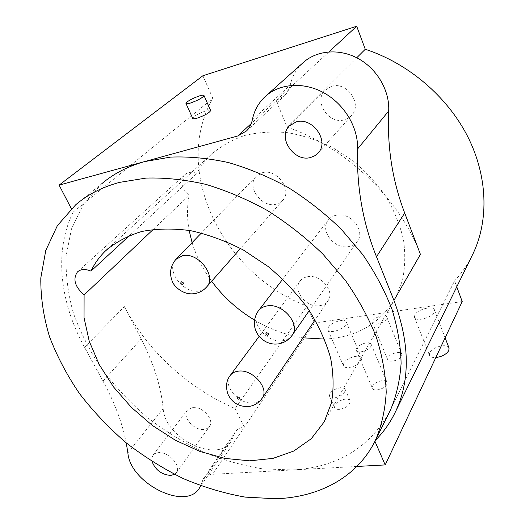 <?xml version="1.0" encoding="UTF-8"?>
<svg xmlns="http://www.w3.org/2000/svg" width="525" height="525" viewBox="0 0 525 525"><rect width="100%" height="100%" fill="white"/><g stroke="black" fill="none" stroke-linecap="round" stroke-linejoin="round"><path stroke-width="0.39" stroke-dasharray="2.62 1.97" d="M75.607 204.862L101.469 183.993L83.278 204.533L71.485 228.926L66.111 255.964C65.566 274.903 68.033 294.092 73.513 313.517C80.555 332.784 90.044 351.376 101.975 369.292C115.106 386.59 130.01 402.485 146.692 416.975C164.174 430.5 182.7 442.024 202.263 451.553C222.193 459.808 242.327 465.577 262.658 468.858L292.523 469.96L212.553 474.305C208.228 474.6 205.111 476.162 203.201 478.984L200.694 485.783M126.249 442.897C122.437 423.301 114.686 402.695 102.985 381.078L84.571 347.36C60.021 302.708 53.668 251.724 73.165 212.139L71.374 208.701M174.503 474.351L176.4 472.598C181.716 466.102 168.499 451.382 158.393 452.635L155.183 453.456L152.926 455.319L151.81 458.128L152.033 461.534M356.856 466.462L292.523 469.96C336.053 467.572 368.143 448.717 388.802 413.392M375.421 440.278L374.922 441.289M192.668 407.446C202.447 405.943 214.81 419.987 209.521 426.497L207.204 428.518L203.917 429.43C194.06 430.756 181.86 416.719 187.32 410.222L192.668 407.446M252.315 119.884L290.213 85.116C292.117 76.63 296.12 69.412 302.223 63.459M290.213 85.116C289.255 89.322 287.359 92.84 284.511 95.681L276.143 100.577L287.188 127.201C346.316 147.42 400.168 199.329 420.433 254.382M331.433 86.382C346.69 81.047 362.631 103.76 351.829 115.152L348.534 118.027L344.479 119.792C328.939 124.825 313.313 101.574 324.923 90.346L331.433 86.382M201.908 482.108L233.868 435.107L231.368 440.974C217.901 464.284 164.528 438.329 163.183 408.542C161.05 386.695 153.713 363.51 141.159 338.979L124.353 306.607C147.315 350.877 188.468 388.48 235.121 408.535L307.027 306.088C224.346 275.428 170.73 171.688 212.842 98.372L202.886 75.751M233.868 435.107L235.187 432.016C237.097 429.194 240.135 427.58 244.296 427.173L235.121 408.535M374.765 440.928L454.571 280.888L456.77 286.834M471.673 256.463C467.014 265.506 461.317 273.65 454.571 280.888M287.188 127.201L356.731 57.776M328.952 51.863L251.291 123.513M462.217 301.553L314.455 323.013L307.027 306.088M210.564 110.348C210.052 109.915 208.556 110.06 206.082 110.782C198.607 113.413 194.145 115.92 192.688 118.309M73.165 212.139L212.842 98.372M314.455 323.013L212.553 474.305M345.817 324.713C342.858 330.074 328.479 334.018 327.79 329.7L328.407 327.18C331.485 321.864 345.621 317.979 346.382 322.284L345.817 324.713M434.162 312.224C431.688 318.032 415.177 322.12 414.455 317.159L414.829 314.954C417.454 309.205 433.67 305.169 434.497 310.118L434.162 312.224M386.518 318.957C384.451 323.137 372.94 326.143 372.402 322.678L372.763 320.906C374.902 316.752 386.269 313.779 386.853 317.244L386.518 318.957M370.834 346.421C368.602 350.897 356.856 353.942 356.245 350.234L356.659 348.213C358.969 343.77 370.552 340.764 371.214 344.466L370.834 346.421M334.359 397.891C331.616 398.094 329.976 397.464 329.444 396.001C329.818 391.998 333.421 389.242 340.259 387.726C343.035 387.502 344.695 388.133 345.247 389.616C344.873 393.619 341.243 396.382 334.359 397.891M339.465 409.382C336.728 409.559 335.088 408.903 334.543 407.413C334.878 403.358 338.454 400.588 345.273 399.112C348.042 398.908 349.702 399.564 350.267 401.08C349.932 405.136 346.329 407.905 339.465 409.382M343.882 362.88L343.343 365.525C344.17 370.105 358.391 366.398 361.18 360.833L361.666 358.286C360.773 353.719 346.782 357.367 343.882 362.88M448.954 347.812C447.116 343.133 432.009 347.032 429.68 352.734L429.365 355.051C430.034 356.908 432.187 357.748 435.816 357.558M387.936 357.669L387.621 359.533C388.264 363.208 399.65 360.399 401.586 356.055L401.874 354.257C401.185 350.582 389.944 353.358 387.936 357.669M386.767 384.536C384.681 389.183 373.072 392.017 372.35 388.087L372.704 385.973C374.863 381.36 386.321 378.558 387.089 382.482L386.767 384.536M129.754 235.351L196.875 173.447C191.986 171.563 187.93 172.023 184.708 174.818C179.885 181.486 181.361 188.35 189.144 195.412C186.966 206.758 186.966 218.42 189.138 230.403M153.32 229.359L189.144 195.412M192.091 242.616C196.271 256.266 202.801 269.141 211.667 281.243M254.5 320.06C269.929 329.228 286.092 335.147 302.984 337.818M324.522 339.078C356.186 337.529 379.785 323.958 395.312 298.364L402.373 280.704C405.103 267.783 405.484 254.172 403.515 239.866C400.148 225.428 394.459 211.273 386.452 197.413C377.212 184.012 366.194 171.918 353.41 161.123L332.64 147.545C317.855 140.319 302.813 135.352 287.523 132.648C272.416 131.303 258.123 132.248 244.643 135.483C231.899 139.945 220.749 146.285 211.201 154.494C205.38 160.105 200.609 166.418 196.875 173.447M262.428 172.699C276.662 168.322 292.635 190.004 282.87 200.183L279.858 202.742L276.084 204.232C261.647 208.294 245.949 186.342 256.285 176.262L262.428 172.699M336.118 215.25C350.07 211.568 365.623 230.377 357.558 241.008C355.556 243.928 352.675 245.766 348.928 246.52C334.74 249.913 319.476 230.783 328.118 220.224C330.041 217.658 332.706 216.005 336.118 215.25M307.486 276.754C320.368 273.814 335.186 291.165 328.066 300.7C326.248 303.397 323.558 305.045 319.994 305.642C306.928 308.319 292.373 290.778 299.926 281.295C301.678 278.88 304.198 277.364 307.486 276.754M84.571 347.36L124.353 306.607M102.985 381.078L141.159 338.979M127.877 452.917L163.183 408.542M262.244 398.108C260.367 400.903 257.467 402.517 253.549 402.944C239.229 405.057 222.239 385.435 230.081 375.644L230.337 375.296M206.771 286.821L203.569 289.465L199.454 290.902C183.678 294.61 165.021 269.929 175.882 259.37L176.288 258.943M292.228 335.167C290.115 338.244 286.985 340.095 282.824 340.705C267.14 343.632 249.165 322.055 258.274 310.971L258.622 310.524M176.4 472.598L209.521 426.497M264.548 97.178L266.661 95.281M246.533 130.942L284.511 95.681M200.924 485.868L231.368 440.974M203.201 478.984L235.187 432.016M329.444 396.001L334.543 407.413M345.247 389.616L350.267 401.08M327.79 329.7L343.343 365.525M346.382 322.284L361.666 358.286M414.455 317.159L429.365 355.051M434.497 310.118L445.121 337.818M372.402 322.678L387.621 359.533M386.853 317.244L401.874 354.257M356.245 350.234L372.35 388.087M371.214 344.466L387.089 382.482M152.926 455.319L187.32 410.222M318.393 152.703L351.829 115.152M289.925 125.344L324.923 90.346M184.708 174.818L77.772 271.642M211.201 154.494L108.419 248.227M395.312 298.364L324.253 421.798M328.066 300.7L315.112 319.869M248.85 406.468L247.426 406.599M299.926 281.295L259.147 336.381M195.549 293.423L194.348 293.632M256.285 176.262L201.383 233.008M282.87 200.183L240.483 248.437M357.558 241.008L309.31 310.544M328.118 220.224L282.772 279.142M278.729 343.796L277.463 343.96"/><path stroke-width="0.79" d="M71.374 208.701L59.108 185.108L144.618 161.588C127.726 166.346 113.341 173.814 101.469 183.993M200.694 485.783L199.461 488.027C186.067 511.376 130.134 483.348 127.877 452.917L126.249 442.897M152.033 461.534C155.42 470.006 161.634 474.639 170.664 475.427L174.503 474.351M388.802 413.392L390.548 409.887C396.46 395.719 399.978 380.218 401.1 363.392C400.739 345.982 397.707 327.981 392.011 309.389C384.766 290.725 375.001 272.442 362.709 254.553L341.27 229.254C325.054 213.524 307.407 199.638 288.337 187.589C268.748 176.82 248.83 168.486 228.585 162.599C208.491 158.196 189.151 156.365 170.566 157.106L144.618 161.588L237.799 135.962L246.533 130.942C249.48 127.995 251.403 124.307 252.315 119.884C254.126 110.946 258.202 103.379 264.548 97.178C278.624 83.554 303.155 81.368 323.813 92.787C344.485 104.167 358.378 127.706 357.545 149.008C356.514 186.972 362.834 222.889 376.497 256.751L393.934 300.385C409.776 342.786 410.373 379.739 395.725 411.252C390.508 422.31 383.736 431.99 375.421 440.278M374.922 441.289L385.199 464.92L356.856 466.462M310.675 157.467L314.947 155.682L318.393 152.703C329.647 140.877 312.204 116.55 296.093 121.931L289.262 126.007C277.193 137.688 294.282 162.481 310.675 157.467M266.661 95.281L302.223 63.459C315.774 50.387 338.868 47.998 358.03 58.459C377.212 68.88 389.826 90.858 388.69 111.011C387.069 146.961 392.405 180.968 404.703 213.032L420.433 254.382L393.934 300.385M356.731 57.776L365.256 49.265C408.253 63.276 447.208 96.508 467.572 136.316C487.81 176.229 488.847 220.041 473.288 253.175L471.673 256.463M59.108 185.108L202.886 75.751L356.705 26.25L365.256 49.265M356.705 26.25L328.952 51.863M456.77 286.834L462.217 301.553L385.199 464.92M186.034 103.582L192.688 118.309C192.846 118.998 194.348 118.939 197.19 118.132C204.73 115.487 209.219 112.967 210.669 110.578L210.564 110.348M190.404 103.057C197.971 100.347 202.512 97.853 204.015 95.57C203.857 94.927 202.342 95.032 199.461 95.898C191.96 98.588 187.451 101.076 185.935 103.359C186.073 104.002 187.563 103.904 190.404 103.057M435.816 357.558C442.096 356.665 446.44 354.303 448.855 350.47L448.954 347.812M119.444 182.398C102.185 187.09 87.577 194.578 75.607 204.862L57.369 225.658L45.78 250.425L40.806 277.928C40.615 297.222 43.503 316.778 49.468 336.604C57.008 356.278 67.029 375.283 79.518 393.625C93.207 411.364 108.688 427.704 125.941 442.641C144.001 456.612 163.091 468.582 183.218 478.557C203.7 487.246 224.365 493.434 245.214 497.109L275.809 498.75C319.364 497.313 358.03 477.015 375.815 439.458C381.76 425.132 385.232 409.395 386.216 392.254C385.665 374.476 382.351 356.048 376.267 336.958C368.589 317.75 358.299 298.896 345.398 280.396L322.947 254.166C306.009 237.812 287.615 223.342 267.763 210.735C247.406 199.441 226.754 190.654 205.807 184.373C185.043 179.622 165.112 177.529 146.022 178.087L119.444 182.398M90.963 271.123C85.326 268.748 80.824 269.017 77.457 271.93C72.621 279.024 74.839 286.696 84.098 294.945L84.046 317.717L89.237 341.257L99.251 364.632L113.538 386.964L131.473 407.472L152.362 425.46L175.462 440.298L199.959 451.441L225.002 458.417L249.651 460.825L272.941 458.404L293.823 451.014L311.266 438.716L324.253 421.798L331.419 402.924C333.887 388.887 333.605 373.859 330.566 357.853C325.907 341.558 318.55 325.395 308.51 309.356C297.052 293.744 283.605 279.471 268.17 266.543L243.351 250.012C225.842 241.001 208.235 234.544 190.523 230.646C173.145 228.296 156.923 228.565 141.848 231.466C127.732 235.771 115.625 242.242 105.518 250.871C99.422 256.797 94.566 263.55 90.963 271.123L129.754 235.351M84.098 294.945L153.32 229.359M189.138 230.403L192.091 242.616M211.667 281.243C223.315 296.947 237.595 309.888 254.5 320.06M302.984 337.818L324.522 339.078M357.545 149.008L388.69 111.011M376.497 256.751L404.703 213.032M237.799 135.962L251.291 123.513M247.426 406.599C238.245 406.468 231.735 402.288 227.883 394.072C225.56 386.708 226.288 380.572 230.081 375.644C231.893 373.144 234.603 371.654 238.212 371.175C252.348 368.721 269.686 388.27 262.244 398.108L315.112 319.869M237.654 396.834C239.63 397.477 240.023 398.285 238.836 399.256C236.867 398.613 236.473 397.806 237.654 396.834M182.759 284.498C180.718 283.9 180.285 283.001 181.44 281.813C183.481 282.411 183.921 283.31 182.759 284.498M266.608 332.712C268.734 333.355 269.141 334.241 267.835 335.37C265.722 334.727 265.309 333.841 266.608 332.712M194.348 293.632C183.907 295.424 173.69 286.702 172.016 280.632C169.221 272.947 170.513 265.86 175.882 259.37L182.49 255.754C198.069 251.626 217.088 276.189 206.771 286.821L240.483 248.437M277.463 343.96C261.837 345.785 247.091 327.836 258.274 310.971C260.295 308.273 263.189 306.6 266.969 305.95C282.417 302.63 300.772 324.023 292.228 335.167C288.835 339.944 284.34 342.818 278.729 343.796M395.725 411.252L473.288 253.175M210.669 110.578L204.015 95.57M199.461 488.027L200.924 485.868M445.121 337.818L449.124 348.259M289.262 126.007L289.925 125.344M390.548 409.887L375.815 439.458M108.419 248.227L105.518 250.871M248.85 406.468C254.435 405.667 258.904 402.878 262.244 398.108M259.147 336.381L230.337 375.296M201.383 233.008L176.288 258.943M195.549 293.423C199.979 292.497 203.726 290.292 206.771 286.821M309.31 310.544L292.228 335.167M282.772 279.142L258.622 310.524"/></g></svg>
